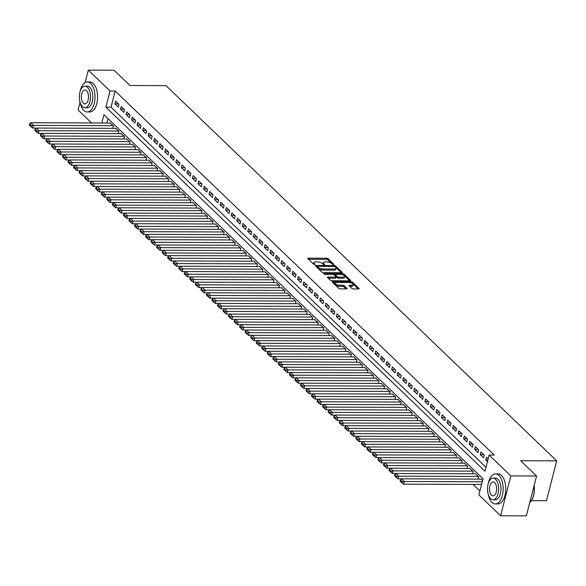 <?xml version="1.0" encoding="UTF-8"?>
<svg xmlns="http://www.w3.org/2000/svg" width="586" height="586" viewBox="0 0 586 586"><rect width="100%" height="100%" fill="white"/><g stroke="black" fill="none" stroke-linecap="round" stroke-linejoin="round"><path stroke-width="0.88" d="M333.573 264.674L333.903 264.315L328.131 258.77A1.179 0.447 14.4 0 0 326.57 258.243L308.382 258.177A1.179 0.447 14.4 0 0 307.782 258.411A1.179 0.447 14.4 0 0 307.914 258.697L313.686 264.242L315.195 264.447L314.352 263.532A3.772 1.428 14.4 0 1 313.935 262.601A3.772 1.428 14.4 0 1 315.854 261.869L317.37 261.876A3.772 1.428 14.4 0 1 322.337 263.561L324.175 264.645L324.593 264.484L323.75 263.561A3.772 1.428 14.4 0 1 323.333 262.638A3.772 1.428 14.4 0 1 325.252 261.905L326.768 261.913A3.772 1.428 14.4 0 1 331.735 263.59L333.573 264.674M351.886 288.4A1.179 0.447 14.4 0 0 353.439 288.927L358.544 288.949A1.179 0.447 14.4 0 0 359.145 288.715A1.179 0.447 14.4 0 0 359.013 288.429L352.596 282.269A1.179 0.447 14.4 0 0 351.043 281.749L332.855 281.683A1.179 0.447 14.4 0 0 332.255 281.91A1.179 0.447 14.4 0 0 332.387 282.203L338.796 288.356A1.179 0.447 14.4 0 0 340.349 288.883L346.516 288.905A1.179 0.447 14.4 0 0 347.117 288.671A1.179 0.447 14.4 0 0 346.985 288.385L344.238 285.748A1.179 0.447 14.4 0 0 342.685 285.228L339.631 285.214A3.157 1.194 14.4 0 1 336.474 284.466A3.157 1.194 14.4 0 1 335.119 283.031A3.157 1.194 14.4 0 1 336.723 282.423L348.699 282.467A3.157 1.194 14.4 0 1 351.849 283.214A3.157 1.194 14.4 0 1 353.204 284.642A3.157 1.194 14.4 0 1 351.607 285.257L349.608 285.25A1.179 0.447 14.4 0 0 349.007 285.477A1.179 0.447 14.4 0 0 349.139 285.77L351.886 288.4M85.102 82.582L88.296 70.137L114.036 70.225L129.946 85.505L165.984 85.637L556.7 460.86L520.661 460.728L536.578 476.008L510.838 475.913L500.605 515.775L478.879 494.914L483.032 478.755L103.934 114.695L101.803 122.994M88.296 70.137L110.022 90.998L105.868 107.157L484.966 471.21L489.112 455.058L510.838 475.913M489.112 455.058L494.262 455.073L115.164 91.013L110.022 90.998M341.645 272.724A1.179 0.447 14.4 0 0 342.246 272.49A1.179 0.447 14.4 0 0 342.114 272.204L335.705 266.051A1.179 0.447 14.4 0 0 334.152 265.524L315.964 265.458A1.179 0.447 14.4 0 0 315.363 265.685A1.179 0.447 14.4 0 0 315.495 265.978L321.904 272.131A1.179 0.447 14.4 0 0 323.457 272.658L341.645 272.724M344.15 274.16L350.56 280.313A1.179 0.447 14.4 0 1 350.692 280.606A1.179 0.447 14.4 0 1 350.098 280.833L331.903 280.767A1.179 0.447 14.4 0 1 330.35 280.24L327.611 277.61A1.179 0.447 14.4 0 1 327.479 277.317A1.179 0.447 14.4 0 1 328.072 277.09L335.456 277.119A1.179 0.447 14.4 0 0 336.049 276.892A1.179 0.447 14.4 0 0 335.917 276.599L334.101 274.849A1.179 0.447 14.4 0 0 332.548 274.329L324.864 274.299L323.684 273.728L324.102 273.567L342.598 273.633A1.179 0.447 14.4 0 1 344.15 274.16L343.879 275.237L349.703 280.833M118.973 104.403L115.654 101.217L114.959 103.912L118.284 107.099L118.973 104.403M124.51 109.721L121.185 106.527L120.496 109.223L123.814 112.409L124.51 109.721M130.041 115.032L126.723 111.845L126.027 114.541L129.352 117.727L130.041 115.032M135.578 120.35L132.253 117.163L131.564 119.852L134.883 123.045L135.578 120.35M141.109 125.66L137.791 122.474L137.095 125.17L140.42 128.356L141.109 125.66M146.647 130.978L143.321 127.792L142.632 130.48L145.951 133.674L146.647 130.978M152.177 136.296L148.859 133.103L148.163 135.798L151.488 138.985L152.177 136.296M157.715 141.607L154.389 138.421L153.7 141.109L157.019 144.303L157.715 141.607M163.245 146.925L159.927 143.731L159.238 146.427L162.556 149.613L163.245 146.925M168.783 152.235L165.457 149.049L164.769 151.745L168.087 154.931L168.783 152.235M174.313 157.553L170.995 154.367L170.306 157.055L173.624 160.242L174.313 157.553M179.851 162.864L176.525 159.678L175.837 162.373L179.155 165.56L179.851 162.864M185.381 168.182L182.063 164.996L181.374 167.684L184.693 170.878L185.381 168.182M190.919 173.5L187.601 170.306L186.905 173.002L190.223 176.188L190.919 173.5M196.449 178.811L193.131 175.624L192.442 178.312L195.761 181.506L196.449 178.811M201.987 184.129L198.669 180.935L197.973 183.63L201.298 186.817L201.987 184.129M207.517 189.439L204.199 186.253L203.51 188.948L206.829 192.135L207.517 189.439M213.055 194.757L209.737 191.563L209.041 194.259L212.366 197.445L213.055 194.757M218.585 200.068L215.267 196.881L214.579 199.577L217.897 202.763L218.585 200.068M224.123 205.386L220.805 202.199L220.109 204.888L223.434 208.081L224.123 205.386M229.661 210.696L226.335 207.51L225.647 210.206L228.965 213.392L229.661 210.696M235.191 216.014L231.873 212.828L231.177 215.516L234.503 218.71L235.191 216.014M240.729 221.332L237.403 218.139L236.715 220.834L240.033 224.02L240.729 221.332M246.259 226.643L242.941 223.456L242.245 226.145L245.571 229.338L246.259 226.643M251.797 231.961L248.471 228.767L247.783 231.463L251.101 234.649L251.797 231.961M257.327 237.271L254.009 234.085L253.313 236.781L256.639 239.967L257.327 237.271M262.865 242.589L259.539 239.396L258.851 242.091L262.169 245.278L262.865 242.589M268.395 247.9L265.077 244.714L264.389 247.409L267.707 250.596L268.395 247.9M273.933 253.218L270.607 250.032L269.919 252.72L273.237 255.914L273.933 253.218M279.463 258.529L276.145 255.342L275.457 258.038L278.775 261.224L279.463 258.529M285.001 263.846L281.676 260.66L280.987 263.348L284.305 266.542L285.001 263.846M290.531 269.164L287.213 265.971L286.525 268.666L289.843 271.853L290.531 269.164M296.069 274.475L292.751 271.289L292.055 273.977L295.373 277.171L296.069 274.475M301.6 279.793L298.281 276.599L297.593 279.295L300.911 282.481L301.6 279.793M307.137 285.104L303.819 281.917L303.123 284.613L306.449 287.799L307.137 285.104M312.668 290.422L309.349 287.235L308.661 289.924L311.979 293.11L312.668 290.422M318.205 295.732L314.887 292.546L314.191 295.241L317.517 298.428L318.205 295.732M323.736 301.05L320.417 297.864L319.729 300.552L323.047 303.746L323.736 301.05M329.273 306.368L325.955 303.174L325.259 305.87L328.585 309.056L329.273 306.368M334.811 311.679L331.486 308.492L330.797 311.181L334.115 314.374L334.811 311.679M340.341 316.997L337.023 313.803L336.327 316.499L339.653 319.685L340.341 316.997M345.879 322.307L342.554 319.121L341.865 321.817L345.183 325.003L345.879 322.307M351.41 327.625L348.091 324.432L347.395 327.127L350.721 330.314L351.41 327.625M356.947 332.936L353.622 329.75L352.933 332.445L356.251 335.632L356.947 332.936M362.478 338.254L359.159 335.067L358.464 337.756L361.789 340.949L362.478 338.254M368.015 343.564L364.69 340.378L364.001 343.074L367.319 346.26L368.015 343.564M373.546 348.882L370.227 345.696L369.539 348.384L372.857 351.578L373.546 348.882M379.083 354.2L375.758 351.007L375.069 353.702L378.388 356.889L379.083 354.2M384.614 359.511L381.296 356.325L380.607 359.013L383.925 362.207L384.614 359.511M390.151 364.829L386.826 361.635L386.137 364.331L389.456 367.517L390.151 364.829M395.682 370.14L392.364 366.953L391.675 369.649L394.993 372.835L395.682 370.14M401.22 375.458L397.901 372.264L397.205 374.959L400.524 378.146L401.22 375.458M406.75 380.768L403.432 377.582L402.743 380.277L406.061 383.464L406.75 380.768M412.288 386.086L408.969 382.9L408.274 385.588L411.599 388.782L412.288 386.086M417.818 391.397L414.5 388.21L413.811 390.906L417.129 394.092L417.818 391.397M423.356 396.715L420.037 393.528L419.342 396.217L422.667 399.41L423.356 396.715M428.886 402.033L425.568 398.839L424.879 401.535L428.198 404.721L428.886 402.033M434.424 407.343L431.106 404.157L430.41 406.845L433.735 410.039L434.424 407.343M439.961 412.661L436.636 409.468L435.947 412.163L439.266 415.349L439.961 412.661M445.492 417.972L442.174 414.785L441.478 417.481L444.803 420.667L445.492 417.972M451.03 423.29L447.704 420.096L447.015 422.792L450.334 425.978L451.03 423.29M456.56 428.6L453.242 425.414L452.546 428.11L455.871 431.296L456.56 428.6M462.098 433.918L458.772 430.732L458.084 433.42L461.402 436.614L462.098 433.918M467.628 439.236L464.31 436.043L463.614 438.738L466.939 441.925L467.628 439.236M473.166 444.547L469.84 441.361L469.152 444.049L472.47 447.243L473.166 444.547M478.696 449.865L475.378 446.671L474.689 449.367L478.008 452.553L478.696 449.865M484.234 455.175L480.908 451.989L480.22 454.677L483.538 457.871L484.234 455.175M115.164 91.013L111.018 107.172L485.977 467.262M488.123 458.911L486.446 457.3L485.757 459.995L487.435 461.607M473.092 484.424L479.897 490.958M108.066 118.665L106.952 123.016M110.051 123.023L113.442 125.946L112.827 128.327M115.589 128.341L118.973 131.264L118.365 133.645M121.119 133.652L124.51 136.582L123.895 138.955M126.657 138.97L130.041 141.893L129.433 144.273M132.187 144.281L135.578 147.211L134.97 149.591M137.725 149.598L141.109 152.521L140.501 154.902M143.255 154.916L146.647 157.839L146.039 160.22M148.793 160.227L152.184 163.15L151.569 165.53M154.323 165.545L157.715 168.468L157.107 170.848M159.861 170.856L163.252 173.778L162.637 176.159M165.399 176.174L168.783 179.096L168.175 181.477M170.929 181.484L174.32 184.414L173.705 186.795M176.467 186.802L179.851 189.725L179.243 192.105M181.997 192.113L185.388 195.043L184.773 197.423M187.535 197.431L190.919 200.353L190.311 202.734M193.065 202.749L196.457 205.671L195.841 208.052M198.603 208.059L201.987 210.982L201.379 213.363M204.133 213.377L207.525 216.3L206.909 218.681M209.671 218.688L213.055 221.611L212.447 223.991M215.201 224.006L218.593 226.929L217.977 229.309M220.739 229.316L224.123 232.246L223.515 234.627M226.269 234.634L229.661 237.557L229.045 239.938M231.807 239.945L235.191 242.875L234.583 245.256M237.337 245.263L240.729 248.186L240.121 250.566M242.875 250.581L246.259 253.504L245.651 255.884M248.405 255.892L251.797 258.814L251.189 261.195M253.943 261.21L257.335 264.132L256.719 266.513M259.473 266.52L262.865 269.45L262.257 271.823M265.011 271.838L268.403 274.761L267.787 277.141M270.549 277.149L273.933 280.079L273.325 282.459M276.079 282.467L279.471 285.389L278.855 287.77M281.617 287.785L285.001 290.707L284.393 293.088M287.147 293.095L290.539 296.018L289.924 298.399M292.685 298.413L296.069 301.336L295.461 303.716M298.215 303.724L301.607 306.646L300.992 309.027M303.753 309.042L307.137 311.964L306.529 314.345M309.283 314.352L312.675 317.282L312.06 319.663M314.821 319.67L318.205 322.593L317.597 324.974M320.352 324.981L323.743 327.911L323.128 330.292M325.889 330.299L329.273 333.222L328.665 335.602M331.42 335.617L334.811 338.54L334.196 340.92M336.957 340.927L340.341 343.85L339.734 346.231M342.488 346.245L345.879 349.168L345.271 351.549M348.025 351.556L351.41 354.479L350.802 356.859M353.556 356.874L356.947 359.797L356.339 362.177M359.093 362.185L362.485 365.115L361.87 367.495M364.624 367.503L368.015 370.425L367.407 372.806M370.162 372.813L373.553 375.743L372.938 378.124M375.699 378.131L379.083 381.054L378.475 383.434M381.23 383.449L384.621 386.372L384.006 388.752M386.767 388.76L390.151 391.682L389.543 394.063M392.298 394.078L395.689 397L395.074 399.381M397.835 399.388L401.22 402.311L400.612 404.692M403.366 404.706L406.757 407.629L406.142 410.01M408.903 410.017L412.288 412.947L411.68 415.328M414.434 415.335L417.825 418.258L417.21 420.638M419.972 420.653L423.356 423.575L422.748 425.956M425.502 425.963L428.893 428.886L428.278 431.267M431.04 431.281L434.424 434.204L433.816 436.585M436.57 436.592L439.961 439.515L439.346 441.895M442.108 441.91L445.492 444.833L444.884 447.213M447.638 447.221L451.03 450.151L450.422 452.531M453.176 452.538L456.56 455.461L455.952 457.842M458.706 457.849L462.098 460.779L461.49 463.16M464.244 463.167L467.635 466.09L467.02 468.47M469.774 468.485L473.166 471.408L472.558 473.788M475.312 473.796L478.703 476.718L478.088 479.099M480.85 479.114L482.593 480.454M531.407 500.656L546.467 500.715L556.7 460.86M91.562 122.957L78.063 109.992L80.04 102.286M536.578 476.008L526.345 515.863L500.605 515.775M111.018 107.172L105.868 107.157M114.959 103.912L118.467 103.92M120.496 109.223L124.005 109.238M126.027 114.541L129.535 114.548M131.564 119.852L135.073 119.866M137.095 125.17L140.603 125.184M142.632 130.48L146.141 130.495M148.163 135.798L151.671 135.813M153.7 141.109L157.209 141.123M159.238 146.427L162.747 146.441M164.769 151.745L168.277 151.752M170.306 157.055L173.815 157.07M175.837 162.373L179.345 162.381M181.374 167.684L184.883 167.699M186.905 173.002L190.413 173.017M192.442 178.312L195.951 178.327M197.973 183.63L201.481 183.645M203.51 188.948L207.019 188.956M209.041 194.259L212.55 194.274M214.579 199.577L218.087 199.584M220.109 204.888L223.618 204.902M225.647 210.206L229.155 210.213M231.177 215.516L234.686 215.531M236.715 220.834L240.223 220.849M242.245 226.145L245.754 226.159M247.783 231.463L251.291 231.477M253.313 236.781L256.822 236.788M258.851 242.091L262.36 242.106M264.389 247.409L267.897 247.417M269.919 252.72L273.428 252.734M275.457 258.038L278.965 258.052M280.987 263.348L284.496 263.363M286.525 268.666L290.033 268.681M292.055 273.977L295.564 273.992M297.593 279.295L301.101 279.31M303.123 284.613L306.632 284.62M308.661 289.924L312.17 289.938M314.191 295.241L317.7 295.249M319.729 300.552L323.238 300.567M325.259 305.87L328.768 305.885M330.797 311.181L334.306 311.195M336.327 316.499L339.836 316.513M341.865 321.817L345.374 321.824M347.395 327.127L350.904 327.142M352.933 332.445L356.442 332.452M358.464 337.756L361.972 337.77M364.001 343.074L367.51 343.081M369.539 348.384L373.048 348.399M375.069 353.702L378.578 353.717M380.607 359.013L384.116 359.028M386.137 364.331L389.646 364.346M391.675 369.649L395.184 369.656M397.205 374.959L400.714 374.974M402.743 380.277L406.252 380.285M408.274 385.588L411.782 385.603M413.811 390.906L417.32 390.913M419.342 396.217L422.85 396.231M424.879 401.535L428.388 401.549M430.41 406.845L433.918 406.86M435.947 412.163L439.456 412.178M441.478 417.481L444.986 417.488M447.015 422.792L450.524 422.806M452.546 428.11L456.055 428.117M458.084 433.42L461.592 433.435M463.614 438.738L467.123 438.753M469.152 444.049L472.66 444.063M474.689 449.367L478.198 449.381M480.22 454.677L483.728 454.692M485.757 459.995L487.845 460.003M323.333 262.638L323.054 263.715A3.772 1.428 14.4 0 0 323.26 264.403M313.935 262.601L313.656 263.678A3.772 1.428 14.4 0 0 313.862 264.367M332.562 264.374L327.852 259.847A1.179 0.447 14.4 0 0 326.299 259.32L308.5 259.261M317.363 266.542L316.074 266.535M341.257 272.717L335.426 267.128A1.179 0.447 14.4 0 0 335.339 267.048M334.892 266.615L317.832 266.19L317.414 266.352L318.293 267.311A3.772 1.428 14.4 0 0 323.267 268.989L334.181 269.033A3.772 1.428 14.4 0 0 336.093 268.3A3.772 1.428 14.4 0 0 335.675 267.37L334.892 266.615M317.319 267.297L317.502 266.557M336.093 268.3L335.822 269.377A3.772 1.428 14.4 0 1 333.903 270.109L322.989 270.065A3.772 1.428 14.4 0 1 318.015 268.388L317.231 267.634M328.189 278.167L335.177 278.196A1.179 0.447 14.4 0 0 335.771 277.969L336.049 276.892M333.866 274.68L335.353 274.688M343.11 277.141A3.157 1.194 14.4 0 0 344.707 276.533A3.157 1.194 14.4 0 0 343.352 275.098A3.157 1.194 14.4 0 0 340.202 274.351L335.983 274.336A1.179 0.447 14.4 0 0 335.382 274.57A1.179 0.447 14.4 0 0 335.514 274.856L337.331 276.607A1.179 0.447 14.4 0 0 338.891 277.127L343.11 277.141L342.832 278.225A3.157 1.194 14.4 0 0 344.436 277.61L344.707 276.533M335.36 275.457A1.179 0.447 14.4 0 0 335.104 275.647A1.179 0.447 14.4 0 0 335.236 275.933L335.514 274.856M342.832 278.225L338.613 278.204A1.179 0.447 14.4 0 1 337.06 277.683L335.236 275.933M343.879 275.237A1.179 0.447 14.4 0 0 342.363 274.709M353.204 284.642L352.933 285.726A3.157 1.194 14.4 0 1 351.329 286.334L349.725 286.327M335.119 283.031L334.848 284.115A3.157 1.194 14.4 0 0 336.203 285.543A3.157 1.194 14.4 0 0 339.353 286.29L339.631 285.214M346.121 288.898L343.96 286.825A1.179 0.447 14.4 0 0 342.407 286.305L339.353 286.29M335.295 282.767L332.973 282.76M358.149 288.942L352.325 283.346A1.179 0.447 14.4 0 0 350.868 282.826M113.164 125.682L33.475 125.397L30.706 122.738L110.395 123.023M31.512 125.8L29.578 123.939L29.3 125.016L31.234 126.876L31.512 125.8L33.475 125.397L32.787 128.092L36.2 128.1M30.706 122.738L29.578 123.939M31.234 126.876L32.787 128.092M80.004 102.081A15.016 7.735 -89.8 0 0 83.827 110.424A15.016 7.735 -89.8 0 0 87.233 111.977A15.016 7.735 -89.8 0 0 94.807 100.389A15.016 7.735 -89.8 0 0 90.742 83.498A15.016 7.735 -89.8 0 0 87.343 81.945A15.016 7.735 -89.8 0 0 80.04 91.79M87.233 111.977L89.805 111.985A15.016 7.735 -89.8 0 0 97.379 100.396A15.016 7.735 -89.8 0 0 93.321 83.505A15.016 7.735 -89.8 0 0 89.914 81.959L87.343 81.945M84.955 86.142L87.329 86.149A10.812 5.567 90.2 0 1 89.775 87.27A10.812 5.567 90.2 0 1 92.698 99.43A10.812 5.567 90.2 0 1 87.248 107.773L84.882 107.765A10.812 5.567 -89.8 0 0 90.332 99.422A10.812 5.567 -89.8 0 0 87.409 87.263A10.812 5.567 -89.8 0 0 84.955 86.142A10.812 5.567 -89.8 0 0 79.506 94.485A10.812 5.567 -89.8 0 0 82.428 106.652A10.812 5.567 -89.8 0 0 84.882 107.765M83.315 103.202A6.966 3.589 -89.8 0 0 84.897 103.92A6.966 3.589 -89.8 0 0 88.405 98.543A6.966 3.589 -89.8 0 0 86.523 90.705A6.966 3.589 -89.8 0 0 84.941 89.988A6.966 3.589 -89.8 0 0 81.432 95.364A6.966 3.589 -89.8 0 0 83.315 103.202M488.153 494.042A15.016 7.735 -89.8 0 0 491.976 502.385A15.016 7.735 -89.8 0 0 495.382 503.938A15.016 7.735 -89.8 0 0 502.956 492.35A15.016 7.735 -89.8 0 0 498.891 475.458A15.016 7.735 -89.8 0 0 495.492 473.906A15.016 7.735 -89.8 0 0 488.189 483.75M495.382 503.938L497.954 503.945A15.016 7.735 -89.8 0 0 505.528 492.357A15.016 7.735 -89.8 0 0 501.47 475.466A15.016 7.735 -89.8 0 0 498.063 473.92L495.492 473.906M493.104 478.103L495.478 478.11A10.812 5.567 90.2 0 1 497.924 479.231A10.812 5.567 90.2 0 1 500.854 491.39A10.812 5.567 90.2 0 1 495.397 499.733L493.031 499.726A10.812 5.567 -89.8 0 0 498.481 491.383A10.812 5.567 -89.8 0 0 495.558 479.223A10.812 5.567 -89.8 0 0 493.104 478.103A10.812 5.567 -89.8 0 0 487.655 486.446A10.812 5.567 -89.8 0 0 490.577 498.613A10.812 5.567 -89.8 0 0 493.031 499.726M491.464 495.163A6.966 3.589 -89.8 0 0 493.046 495.881A6.966 3.589 -89.8 0 0 496.554 490.504A6.966 3.589 -89.8 0 0 494.672 482.666A6.966 3.589 -89.8 0 0 493.09 481.948A6.966 3.589 -89.8 0 0 489.581 487.325A6.966 3.589 -89.8 0 0 491.464 495.163M529.729 502.671A15.016 7.735 -89.8 0 0 531.136 501.052A15.016 7.735 -89.8 0 0 534.08 485.721M534.161 485.413A14.657 7.545 90.2 0 1 531.334 500.766A14.657 7.545 90.2 0 1 531.231 500.905M118.702 131L39.006 130.715L36.244 128.056L115.933 128.341M37.05 131.118L35.109 129.257L34.838 130.334L36.772 132.194L37.05 131.118L39.006 130.715L38.317 133.403L41.731 133.418M36.244 128.056L35.109 129.257M36.772 132.194L38.317 133.403M124.232 136.311L44.543 136.025L41.774 133.366L121.463 133.652M42.58 136.428L40.646 134.575L40.368 135.652L42.302 137.512L42.58 136.428L44.543 136.025L43.855 138.721L47.268 138.736M41.774 133.366L40.646 134.575M42.302 137.512L43.855 138.721M129.77 141.629L50.074 141.343L47.312 138.684L127.001 138.97M48.118 141.746L46.177 139.886L45.906 140.962L47.84 142.823L48.118 141.746L50.074 141.343L49.385 144.031L52.799 144.046M47.312 138.684L46.177 139.886M47.84 142.823L49.385 144.031M135.3 146.94L55.611 146.654L52.843 144.002L132.531 144.288M53.648 147.064L51.715 145.203L51.436 146.28L53.377 148.141L53.648 147.064L55.611 146.654L54.923 149.349L58.336 149.364M52.843 144.002L51.715 145.203M53.377 148.141L54.923 149.349M140.838 152.257L61.149 151.972L58.38 149.313L138.069 149.598M59.186 152.375L57.245 150.514L56.974 151.591L58.908 153.451L59.186 152.375L61.149 151.972L60.453 154.667L63.867 154.675M58.38 149.313L57.245 150.514M58.908 153.451L60.453 154.667M146.368 157.568L66.679 157.29L63.911 154.631L143.599 154.916M64.716 157.693L62.783 155.832L62.504 156.909L64.445 158.769L64.716 157.693L66.679 157.29L65.991 159.978L69.404 159.993M63.911 154.631L62.783 155.832M64.445 158.769L65.991 159.978M151.906 162.886L72.217 162.6L69.448 159.941L149.137 160.227M70.254 163.003L68.313 161.143L68.042 162.219L69.976 164.08L70.254 163.003L72.217 162.6L71.521 165.296L74.935 165.303M69.448 159.941L68.313 161.143M69.976 164.08L71.521 165.296M157.436 168.204L77.748 167.918L74.979 165.259L154.675 165.545M75.784 168.321L73.851 166.461L73.572 167.537L75.513 169.398L75.784 168.321L77.748 167.918L77.059 170.607L80.472 170.621M74.979 165.259L73.851 166.461M75.513 169.398L77.059 170.607M162.974 173.515L83.285 173.229L80.516 170.57L160.205 170.856M81.322 173.632L79.381 171.771L79.11 172.855L81.044 174.709L81.322 173.632L83.285 173.229L82.589 175.925L86.003 175.939M80.516 170.57L79.381 171.771M81.044 174.709L82.589 175.925M168.504 178.833L88.816 178.547L86.047 175.888L165.743 176.174M86.853 178.95L84.919 177.089L84.64 178.166L86.582 180.027L86.853 178.95L88.816 178.547L88.127 181.235L91.541 181.25M86.047 175.888L84.919 177.089M86.582 180.027L88.127 181.235M174.042 184.143L94.353 183.858L91.584 181.206L171.273 181.484M92.39 184.268L90.456 182.407L90.178 183.484L92.112 185.344L92.39 184.268L94.353 183.858L93.657 186.553L97.071 186.568M91.584 181.206L90.456 182.407M92.112 185.344L93.657 186.553M179.572 189.461L99.884 189.175L97.115 186.516L176.811 186.802M97.928 189.578L95.987 187.718L95.708 188.795L97.65 190.655L97.928 189.578L99.884 189.175L99.195 191.871L102.609 191.878M97.115 186.516L95.987 187.718M97.65 190.655L99.195 191.871M185.11 194.772L105.421 194.486L102.653 191.834L182.341 192.12M103.458 194.896L101.525 193.036L101.246 194.113L103.18 195.973L103.458 194.896L105.421 194.486L104.726 197.182L108.139 197.196M102.653 191.834L101.525 193.036M103.18 195.973L104.726 197.182M190.64 200.09L110.952 199.804L108.19 197.145L187.879 197.431M108.996 200.207L107.055 198.346L106.777 199.423L108.718 201.284L108.996 200.207L110.952 199.804L110.263 202.5L113.677 202.507M108.19 197.145L107.055 198.346M108.718 201.284L110.263 202.5M196.178 205.408L116.489 205.122L113.721 202.463L193.409 202.749M114.526 205.525L112.593 203.664L112.314 204.741L114.248 206.602L114.526 205.525L116.489 205.122L115.794 207.81L119.207 207.825M113.721 202.463L112.593 203.664M114.248 206.602L115.794 207.81M201.716 210.718L122.02 210.433L119.258 207.774L198.947 208.059M120.064 210.835L118.123 208.975L117.845 210.052L119.786 211.912L120.064 210.835L122.02 210.433L121.331 213.128L124.745 213.136M119.258 207.774L118.123 208.975M119.786 211.912L121.331 213.128M207.246 216.036L127.558 215.751L124.789 213.092L204.477 213.377M125.594 216.153L123.661 214.293L123.382 215.37L125.316 217.23L125.594 216.153L127.558 215.751L126.862 218.439L130.275 218.453M124.789 213.092L123.661 214.293M125.316 217.23L126.862 218.439M212.784 221.347L133.088 221.061L130.326 218.402L210.015 218.688M131.132 221.464L129.191 219.611L128.913 220.688L130.854 222.548L131.132 221.464L133.088 221.061L132.399 223.757L135.813 223.771M130.326 218.402L129.191 219.611M130.854 222.548L132.399 223.757M218.314 226.665L138.626 226.379L135.857 223.72L215.545 224.006M136.663 226.782L134.729 224.921L134.45 225.998L136.384 227.859L136.663 226.782L138.626 226.379L137.937 229.067L141.351 229.082M135.857 223.72L134.729 224.921M136.384 227.859L137.937 229.067M223.852 231.975L144.156 231.69L141.394 229.038L221.083 229.324M142.2 232.1L140.259 230.239L139.988 231.316L141.922 233.177L142.2 232.1L144.156 231.69L143.467 234.385L146.881 234.4M141.394 229.038L140.259 230.239M141.922 233.177L143.467 234.385M229.382 237.293L149.694 237.008L146.925 234.349L226.614 234.634M147.731 237.411L145.797 235.55L145.518 236.627L147.452 238.487L147.731 237.411L149.694 237.008L149.005 239.703L152.419 239.711M146.925 234.349L145.797 235.55M147.452 238.487L149.005 239.703M234.92 242.604L155.224 242.318L152.463 239.667L232.151 239.952M153.268 242.729L151.327 240.868L151.056 241.945L152.99 243.805L153.268 242.729L155.224 242.318L154.536 245.014L157.949 245.029M152.463 239.667L151.327 240.868M152.99 243.805L154.536 245.014M240.45 247.922L160.762 247.636L157.993 244.977L237.682 245.263M158.799 248.039L156.865 246.179L156.587 247.255L158.528 249.116L158.799 248.039L160.762 247.636L160.073 250.332L163.487 250.339M157.993 244.977L156.865 246.179M158.528 249.116L160.073 250.332M245.988 253.24L166.299 252.954L163.531 250.295L243.219 250.581M164.336 253.357L162.395 251.497L162.124 252.573L164.058 254.434L164.336 253.357L166.299 252.954L165.604 255.643L169.017 255.657M163.531 250.295L162.395 251.497M164.058 254.434L165.604 255.643M251.519 258.551L171.83 258.265L169.061 255.606L248.75 255.892M169.867 258.668L167.933 256.807L167.655 257.884L169.596 259.745L169.867 258.668L171.83 258.265L171.141 260.96L174.555 260.968M169.061 255.606L167.933 256.807M169.596 259.745L171.141 260.96M257.056 263.868L177.368 263.583L174.599 260.924L254.287 261.21M175.404 263.986L173.463 262.125L173.192 263.202L175.126 265.062L175.404 263.986L177.368 263.583L176.672 266.271L180.085 266.286M174.599 260.924L173.463 262.125M175.126 265.062L176.672 266.271M262.587 269.179L182.898 268.893L180.129 266.234L259.825 266.52M180.935 269.296L179.001 267.443L178.723 268.52L180.664 270.38L180.935 269.296L182.898 268.893L182.209 271.589L185.623 271.604M180.129 266.234L179.001 267.443M180.664 270.38L182.209 271.589M268.124 274.497L188.436 274.211L185.667 271.552L265.355 271.838M186.473 274.614L184.531 272.754L184.26 273.83L186.194 275.691L186.473 274.614L188.436 274.211L187.74 276.9L191.153 276.914M185.667 271.552L184.531 272.754M186.194 275.691L187.74 276.9M273.655 279.808L193.966 279.522L191.197 276.87L270.893 277.156M192.003 279.932L190.069 278.072L189.791 279.148L191.732 281.009L192.003 279.932L193.966 279.522L193.277 282.218L196.691 282.232M191.197 276.87L190.069 278.072M191.732 281.009L193.277 282.218M279.192 285.126L199.504 284.84L196.735 282.181L276.424 282.467M197.541 285.243L195.607 283.382L195.328 284.459L197.262 286.32L197.541 285.243L199.504 284.84L198.808 287.536L202.221 287.543M196.735 282.181L195.607 283.382M197.262 286.32L198.808 287.536M284.723 290.436L205.034 290.158L202.265 287.499L281.961 287.785M203.078 290.561L201.137 288.7L200.859 289.777L202.8 291.638L203.078 290.561L205.034 290.158L204.346 292.846L207.759 292.861M202.265 287.499L201.137 288.7M202.8 291.638L204.346 292.846M290.26 295.754L210.572 295.469L207.803 292.81L287.492 293.095M208.609 295.871L206.675 294.011L206.397 295.088L208.33 296.948L208.609 295.871L210.572 295.469L209.876 298.164L213.289 298.171M207.803 292.81L206.675 294.011M208.33 296.948L209.876 298.164M295.791 301.072L216.102 300.786L213.341 298.127L293.029 298.413M214.146 301.189L212.205 299.329L211.927 300.406L213.868 302.266L214.146 301.189L216.102 300.786L215.414 303.475L218.827 303.489M213.341 298.127L212.205 299.329M213.868 302.266L215.414 303.475M301.329 306.383L221.64 306.097L218.871 303.438L298.56 303.724M219.677 306.5L217.743 304.639L217.465 305.724L219.398 307.577L219.677 306.5L221.64 306.097L220.944 308.793L224.357 308.8M218.871 303.438L217.743 304.639M219.398 307.577L220.944 308.793M306.866 311.701L227.17 311.415L224.409 308.756L304.097 309.042M225.214 311.818L223.273 309.957L222.995 311.034L224.936 312.895L225.214 311.818L227.17 311.415L226.482 314.103L229.895 314.118M224.409 308.756L223.273 309.957M224.936 312.895L226.482 314.103M312.397 317.011L232.708 316.726L229.939 314.074L309.628 314.352M230.745 317.136L228.811 315.275L228.533 316.352L230.466 318.213L230.745 317.136L232.708 316.726L232.012 319.421L235.425 319.436M229.939 314.074L228.811 315.275M230.466 318.213L232.012 319.421M317.934 322.329L238.238 322.044L235.477 319.385L315.165 319.67M236.283 322.447L234.341 320.586L234.063 321.663L236.004 323.523L236.283 322.447L238.238 322.044L237.55 324.739L240.963 324.747M235.477 319.385L234.341 320.586M236.004 323.523L237.55 324.739M323.465 327.64L243.776 327.354L241.007 324.703L320.696 324.988M241.813 327.764L239.879 325.904L239.601 326.981L241.535 328.841L241.813 327.764L243.776 327.354L243.087 330.05L246.501 330.065M241.007 324.703L239.879 325.904M241.535 328.841L243.087 330.05M329.002 332.958L249.306 332.672L246.545 330.013L326.234 330.299M247.351 333.075L245.409 331.215L245.138 332.291L247.072 334.152L247.351 333.075L249.306 332.672L248.618 335.368L252.031 335.375M246.545 330.013L245.409 331.215M247.072 334.152L248.618 335.368M334.533 338.276L254.844 337.99L252.075 335.331L331.764 335.617M252.881 338.393L250.947 336.532L250.669 337.609L252.603 339.47L252.881 338.393L254.844 337.99L254.156 340.678L257.569 340.693M252.075 335.331L250.947 336.532M252.603 339.47L254.156 340.678M340.07 343.586L260.374 343.301L257.613 340.642L337.302 340.927M258.419 343.704L256.478 341.843L256.207 342.92L258.14 344.78L258.419 343.704L260.374 343.301L259.686 345.996L263.099 346.004M257.613 340.642L256.478 341.843M258.14 344.78L259.686 345.996M345.601 348.904L265.912 348.619L263.143 345.96L342.832 346.245M263.949 349.022L262.015 347.161L261.737 348.238L263.678 350.098L263.949 349.022L265.912 348.619L265.224 351.307L268.637 351.322M263.143 345.96L262.015 347.161M263.678 350.098L265.224 351.307M351.139 354.215L271.45 353.929L268.681 351.27L348.37 351.556M269.487 354.332L267.546 352.472L267.275 353.556L269.208 355.409L269.487 354.332L271.45 353.929L270.754 356.625L274.167 356.64M268.681 351.27L267.546 352.472M269.208 355.409L270.754 356.625M356.669 359.533L276.98 359.247L274.211 356.588L353.9 356.874M275.017 359.65L273.083 357.79L272.805 358.866L274.746 360.727L275.017 359.65L276.98 359.247L276.292 361.936L279.705 361.95M274.211 356.588L273.083 357.79M274.746 360.727L276.292 361.936M362.207 364.844L282.518 364.558L279.749 361.906L359.438 362.192M280.555 364.968L278.614 363.108L278.343 364.184L280.276 366.045L280.555 364.968L282.518 364.558L281.822 367.254L285.236 367.268M279.749 361.906L278.614 363.108M280.276 366.045L281.822 367.254M367.737 370.162L288.048 369.876L285.279 367.217L364.975 367.503M286.085 370.279L284.151 368.418L283.873 369.495L285.814 371.356L286.085 370.279L288.048 369.876L287.36 372.571L290.773 372.579M285.279 367.217L284.151 368.418M285.814 371.356L287.36 372.571M373.275 375.472L293.586 375.187L290.817 372.535L370.506 372.821M291.623 375.597L289.682 373.736L289.411 374.813L291.345 376.673L291.623 375.597L293.586 375.187L292.89 377.882L296.304 377.897M290.817 372.535L289.682 373.736M291.345 376.673L292.89 377.882M378.805 380.79L299.116 380.504L296.348 377.845L376.044 378.131M297.153 380.907L295.219 379.047L294.941 380.124L296.882 381.984L297.153 380.907L299.116 380.504L298.428 383.2L301.841 383.207M296.348 377.845L295.219 379.047M296.882 381.984L298.428 383.2M384.343 386.108L304.654 385.822L301.885 383.163L381.574 383.449M302.691 386.225L300.757 384.365L300.479 385.442L302.413 387.302L302.691 386.225L304.654 385.822L303.958 388.511L307.372 388.525M301.885 383.163L300.757 384.365M302.413 387.302L303.958 388.511M389.873 391.419L310.184 391.133L307.416 388.474L387.112 388.76M308.229 391.536L306.288 389.675L306.009 390.752L307.95 392.613L308.229 391.536L310.184 391.133L309.496 393.829L312.909 393.836M307.416 388.474L306.288 389.675M307.95 392.613L309.496 393.829M395.411 396.737L315.722 396.451L312.953 393.792L392.642 394.078M313.759 396.854L311.825 394.993L311.547 396.07L313.481 397.931L313.759 396.854L315.722 396.451L315.026 399.139L318.44 399.154M312.953 393.792L311.825 394.993M313.481 397.931L315.026 399.139M400.941 402.047L321.253 401.762L318.491 399.103L398.18 399.388M319.297 402.164L317.356 400.311L317.077 401.388L319.018 403.249L319.297 402.164L321.253 401.762L320.564 404.457L323.977 404.472M318.491 399.103L317.356 400.311M319.018 403.249L320.564 404.457M406.479 407.365L326.79 407.08L324.021 404.421L403.71 404.706M324.827 407.482L322.893 405.622L322.615 406.699L324.549 408.559L324.827 407.482L326.79 407.08L326.094 409.768L329.508 409.782M324.021 404.421L322.893 405.622M324.549 408.559L326.094 409.768M412.017 412.676L332.321 412.39L329.559 409.739L409.248 410.024M330.365 412.8L328.424 410.94L328.145 412.017L330.086 413.877L330.365 412.8L332.321 412.39L331.632 415.086L335.046 415.1M329.559 409.739L328.424 410.94M330.086 413.877L331.632 415.086M417.547 417.994L337.858 417.708L335.089 415.049L414.778 415.335M335.895 418.111L333.961 416.25L333.683 417.327L335.617 419.188L335.895 418.111L337.858 417.708L337.162 420.404L340.576 420.411M335.089 415.049L333.961 416.25M335.617 419.188L337.162 420.404M423.085 423.304L343.389 423.019L340.627 420.367L420.316 420.653M341.433 423.429L339.492 421.568L339.213 422.645L341.155 424.506L341.433 423.429L343.389 423.019L342.7 425.714L346.114 425.729M340.627 420.367L339.492 421.568M341.155 424.506L342.7 425.714M428.615 428.622L348.926 428.337L346.158 425.678L425.846 425.963M346.963 428.74L345.029 426.879L344.751 427.956L346.685 429.816L346.963 428.74L348.926 428.337L348.238 431.032L351.651 431.04M346.158 425.678L345.029 426.879M346.685 429.816L348.238 431.032M434.153 433.94L354.457 433.655L351.695 430.996L431.384 431.281M352.501 434.058L350.56 432.197L350.289 433.274L352.223 435.134L352.501 434.058L354.457 433.655L353.768 436.343L357.182 436.358M351.695 430.996L350.56 432.197M352.223 435.134L353.768 436.343M439.683 439.251L359.994 438.965L357.226 436.306L436.914 436.592M358.031 439.368L356.098 437.508L355.819 438.592L357.753 440.445L358.031 439.368L359.994 438.965L359.306 441.661L362.719 441.668M357.226 436.306L356.098 437.508M357.753 440.445L359.306 441.661M445.221 444.569L365.525 444.283L362.763 441.624L442.452 441.91M363.569 444.686L361.628 442.826L361.357 443.902L363.291 445.763L363.569 444.686L365.525 444.283L364.836 446.972L368.25 446.986M362.763 441.624L361.628 442.826M363.291 445.763L364.836 446.972M450.751 449.88L371.063 449.594L368.294 446.942L447.982 447.221M369.099 450.004L367.166 448.144L366.887 449.22L368.828 451.081L369.099 450.004L371.063 449.594L370.374 452.289L373.787 452.304M368.294 446.942L367.166 448.144M368.828 451.081L370.374 452.289M456.289 455.197L376.6 454.912L373.831 452.253L453.52 452.538M374.637 455.315L372.696 453.454L372.425 454.531L374.359 456.391L374.637 455.315L376.6 454.912L375.904 457.6L379.318 457.615M373.831 452.253L372.696 453.454M374.359 456.391L375.904 457.6M461.819 460.508L382.131 460.222L379.362 457.571L459.05 457.856M380.168 460.633L378.234 458.772L377.955 459.849L379.896 461.709L380.168 460.633L382.131 460.222L381.442 462.918L384.856 462.933M379.362 457.571L378.234 458.772M379.896 461.709L381.442 462.918M467.357 465.826L387.668 465.54L384.899 462.881L464.588 463.167M385.705 465.943L383.764 464.083L383.493 465.159L385.427 467.02L385.705 465.943L387.668 465.54L386.972 468.236L390.386 468.243M384.899 462.881L383.764 464.083M385.427 467.02L386.972 468.236M472.887 471.137L393.199 470.858L390.43 468.199L470.126 468.485M391.236 471.261L389.302 469.401L389.023 470.477L390.965 472.338L391.236 471.261L393.199 470.858L392.51 473.547L395.924 473.561M390.43 468.199L389.302 469.401M390.965 472.338L392.51 473.547M478.425 476.455L398.736 476.169L395.968 473.51L475.656 473.796M396.773 476.572L394.832 474.711L394.561 475.788L396.495 477.649L396.773 476.572L398.736 476.169L398.041 478.865L401.454 478.872M395.968 473.51L394.832 474.711M396.495 477.649L398.041 478.865M482.256 481.765L404.267 481.487L401.498 478.828L481.194 479.114M402.304 481.89L400.37 480.029L400.092 481.106L402.033 482.967L402.304 481.89L404.267 481.487L403.578 484.175L481.567 484.454M401.498 478.828L400.37 480.029M402.033 482.967L403.578 484.175M323.509 264.513L323.75 263.561M314.111 264.484L314.352 263.532M308.185 258.953L308.382 258.177M326.299 259.32L326.57 258.243M327.852 259.847L328.131 258.77M315.759 266.234L315.964 265.458M333.961 266.256L334.152 265.524M335.426 267.128L335.705 266.051M341.99 272.68L342.114 272.204M318.015 268.388L318.293 267.311M322.989 270.065L323.267 268.989M333.903 270.109L334.181 269.033M350.443 280.797L350.56 280.313M327.874 277.867L328.072 277.09M335.177 278.196L335.456 277.119M323.977 274.072L324.102 273.567M342.327 274.702L342.598 273.633M337.06 277.683L337.331 276.607M338.613 278.204L338.891 277.127M349.41 286.027L349.608 285.25M351.329 286.334L351.607 285.257M342.407 286.305L342.685 285.228M343.96 286.825L344.238 285.748M346.861 288.861L346.985 288.385M332.658 282.459L332.855 281.683M350.772 282.796L351.043 281.749M352.325 283.346L352.596 282.269M358.888 288.905L359.013 288.429M317.136 267.428L317.414 266.352M335.104 275.647L335.382 274.57"/></g></svg>
